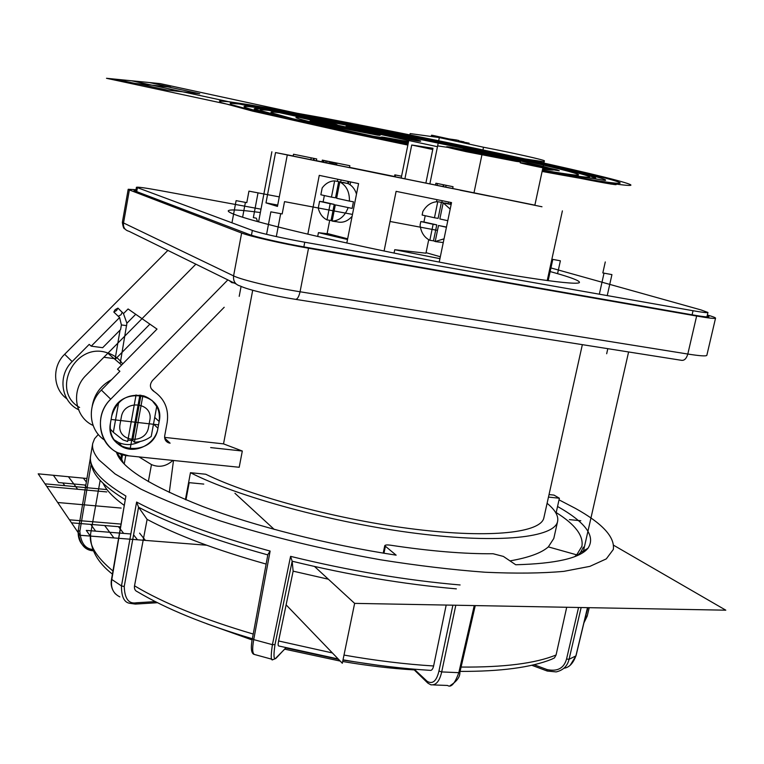 <?xml version="1.0" encoding="UTF-8"?>
<svg xmlns="http://www.w3.org/2000/svg" width="764" height="764" viewBox="0 0 764 764"><rect width="100%" height="100%" fill="white"/><g stroke="black" fill="none" stroke-linecap="round" stroke-linejoin="round"><path stroke-width="1.15" d="M169.293 492.474L173.495 460.472M148.34 481.635L151.463 464.588C159.198 467.788 166.332 466.393 172.874 460.406M138.991 456.901L151.473 464.588M122.718 363.912C118.917 358.564 113.817 354.878 107.409 352.863C75.359 341.346 50.099 390.996 79.609 407.489M153.726 391.225L153.44 390.748M111.601 379.689C100.714 385.467 94.258 394.291 92.224 406.152M116.921 443.13L122.068 446.348M118.391 316.411L119.604 317.537L121.39 324.929L120.597 329.58L102.672 347.696L91.231 346.159L89.207 344.383L72.15 361.582C57.29 375.707 61.11 401.854 78.94 409.886M104.248 439.892C88.366 429.454 86.781 404.204 101.373 390.079L119.881 371.275L117.513 369.203L157.012 329.093L128.085 308.971L123.472 313.632L126.891 323.22L135.725 314.291M119.604 317.537L91.231 346.159M66.888 398.808C52.955 388.991 51.732 366.672 64.663 354.276L167.87 250.411M207.55 463.996L128.896 455.86L117.904 452.756C98.27 444.075 94.173 415.062 110.713 399.18L227.834 279.901L110.713 399.18C90.324 418.414 102.252 454.36 128.896 455.86L239.199 467.272L242.312 451.027L223.527 443.874L252.703 290.272M115.154 309.678L113.807 312.037L116.586 310.49L117.933 308.131L115.154 309.678M582.349 344.65L543.872 517.791C541.141 532.451 491.873 538.591 415.902 529.337C340.085 520.169 250.888 496.409 205.726 474.234L190.456 472.696C237.05 496.667 333.82 523.111 417.115 533.482C500.573 543.958 554.712 537.321 557.605 521.43C558.685 515.986 555.18 509.941 547.1 503.295M190.456 472.696L185.413 499.608M557.605 521.43L553.795 538.486L548.332 546.89C541.523 552.945 528.745 557.615 509.989 560.891M555.619 512.51L556.192 512.568C575.111 524.4 583.677 535.65 581.901 546.336L576.715 554.855L574.709 556.612L576.715 554.855L548.332 546.89M556.192 512.568L559.391 498.233L548.476 497.097M549.029 494.575L553.976 495.091L559.391 498.233M557.548 506.475C585.797 522.442 595.93 536.385 587.936 548.304C579.809 558.207 555.734 563.689 515.71 564.758L503.39 556.421L493.095 553.747C464.159 553.995 429.931 551.14 390.423 545.19C387.061 544.732 385.171 544.913 384.75 545.725L396.144 555.161C327.89 544.751 254.909 526.224 202.708 506.484C150.126 485.789 121.39 467.759 116.5 452.393L116.376 451.963M122.555 454.58L121.705 459.317M123.453 463.242L121.686 459.259L121.056 454.074M583.371 547.158L580.487 552.601L577.336 555.533M98.317 434.449L94.545 438.746L92.702 443.54C91.842 448.411 93.972 453.902 99.091 460.023L115.087 473.938L140.91 489.113C162.847 499.694 189.157 510.237 219.831 520.761C269.568 536.548 323.153 549.555 380.577 559.792C417.66 565.656 452.508 569.81 485.13 572.236C515.7 573.63 541.953 573.334 563.908 571.348L589.894 566.363L606.291 558.895L613.32 549.469C615.039 537.054 602.338 523.321 575.225 508.28L559.028 499.857M91.078 464.464L79.857 531.276L78.215 530.522L90.362 458.142M115.421 593.924C111.754 589.636 110.455 584.756 111.525 579.284L125.888 496.046L111.783 579.656C110.503 587.764 113.187 593.513 119.852 596.885M124.236 586.513L121.466 585.931L136.613 502.053L138.561 507.21L124.236 586.513C124.656 598.756 128.744 604.181 136.498 602.767L135.362 604.085L129.775 603.302C124.169 602.49 121.4 596.703 121.466 585.931L111.525 579.284M252.406 638.503L267.887 554.511L270.131 551.064L253.734 639.611C252.005 649.247 252.435 654.251 255.004 654.633L255.004 654.633M274.992 644.615L272.414 644.673L290.578 556.354L292.163 561.215L274.992 644.615C273.245 656.725 273.798 660.936 276.654 657.269L275.775 658.52L273.063 659.552C270.867 661.404 270.657 656.448 272.414 644.673L253.734 639.611L252.311 638.666C250.659 647.796 251.165 653.019 253.839 654.318M455.812 605.231L441.688 671.928L458.811 672.664L474.253 605.575M581.146 607.533L569.065 659.294C567.451 666.093 563.144 670.295 556.163 671.909L547.358 670.993M575.97 655.588L587.487 607.647M584.756 619.413L587.946 607.657M78.215 530.531C79.236 543.471 84.269 550.242 93.323 550.825M79.857 531.276C80.717 542.65 85.005 548.714 92.721 549.459M252.301 638.733C204.236 624.446 165.922 608.765 137.339 591.689C135.047 590.763 134.101 588.796 134.521 585.816L147.118 519.396L138.561 507.22C170.267 523.961 213.347 539.861 267.811 554.903M338.185 658.96L278.803 645.991C278.02 646.01 277.953 644.339 278.602 640.967L293.137 571.157L292.163 561.215C349.081 575.072 403.812 584.288 456.347 588.863M285.879 647.767L276.425 657.861M414.222 669.188L427.2 681.354C432.663 684.496 436.578 681.049 438.956 671.021L452.89 605.183M344.001 655.073C375.382 660.593 405.254 664.231 433.618 665.979C432.825 669.235 431.612 670.687 429.979 670.334C402.408 668.653 373.424 665.148 343.026 659.829M433.618 665.979L446.186 605.059M427.935 683.197L430.839 684.792C435.967 685.518 439.587 681.23 441.688 671.928L438.956 671.021M459.67 671.919L458.811 672.664C454.847 683.618 451.085 687.886 447.542 685.461L433.494 684.926M534.036 664.709L546.995 669.55C557.443 671.795 563.966 668.28 566.554 659.007L578.568 607.485M461.103 667.058C503.915 667.43 535.574 663.41 556.077 654.987L554.473 657.899L551.598 659.284C531.114 667.488 500.611 671.527 460.1 671.403M556.077 654.987L566.707 607.265M566.554 659.007L569.065 659.294L575.894 655.904C573.143 663.286 569.295 667.373 564.367 668.166M147.118 519.396C176.618 535.134 216.288 550.032 266.12 564.071M293.137 571.157L328.367 579.217M103.121 483.306C106.148 489.991 113.12 497.297 124.026 505.243M124.217 464.034L125.783 455.392M413.448 669.13L427.42 682.71M164.604 437.38L223.527 443.874M151.11 388.551L154.089 391.454M242.312 451.027L210.654 447.589M224.196 307.271L152.475 380.539C149.457 384.55 149.782 388.055 153.459 391.063C164.48 398.493 169.054 408.941 167.173 422.416L164.709 435.795C164.308 439.052 165.54 441.372 168.386 442.757L170.105 443.187L164.68 438.068M157.938 428.212L159.17 421.499C160.555 409.132 155.57 400.632 144.195 396.01C127.741 393.078 116.911 399.763 111.706 416.055L110.493 422.864C109.166 433.933 113.263 442.022 122.803 447.131C136.517 454.036 155.608 443.645 157.938 428.212L159.17 421.499C166.046 391.483 116.224 385.19 111.706 416.055L110.493 422.864C104.076 453.348 153.736 458.381 157.938 428.212L153.507 424.068M127.894 440.159L132.745 440.503L134.416 442.222C140.557 442.05 146.163 440.131 151.243 436.445L156.715 406.515L151.931 400.326M134.416 442.222L142.868 395.628M118.611 402.762L113.33 432.271L123.033 439.93L127.645 441.487L136.068 394.912M110.217 429.129L112.9 431.822M113.989 439.701L118.449 442.461C125.64 445.565 132.888 445.25 140.175 441.525M110.197 428.957L113.33 432.271M132.745 440.503L140.948 395.227M136.011 189.701L128.199 189.271L129.364 189.95L241.634 233.039C249.57 236.229 282.212 243.668 308.522 248.224L696.634 316.038C708.715 318.12 715.018 318.827 715.543 318.158C715.572 317.643 712.85 316.592 707.359 315.007M707.197 315.713L708.963 316.726C708.495 317.308 703.071 316.697 692.7 314.911L305.867 247.249C283.415 243.363 255.615 237.031 248.701 234.281L135.018 190.981L133.996 190.389L135.916 190.246M135.734 191.258L136.441 187.285C137.596 186.827 145.447 187.925 159.991 190.561L261.002 209.174M550.032 267.677L700.96 309.907L707.951 312.476C707.531 312.973 702.565 312.39 693.043 310.728L304.76 242.226C284.198 238.635 258.757 232.877 252.359 230.403L136.441 187.285M260.362 212.545C239.934 209.794 229.229 209.231 228.245 210.864C228.064 211.733 230.948 213.223 236.897 215.324C260.4 223.804 347.095 244.174 433.178 260.916C519.339 277.695 579.819 286.108 579.465 282.317C579.379 280.665 571.176 277.513 554.865 272.882L549.24 271.315M307.835 234.204L319.257 175.367L358.574 183.618L346.808 243.038M384.082 251.012L396.105 191.353L451.534 202.594L439.224 262.081M277.724 205.067L265.987 202.88L277.466 206.414L287.274 154.996L534.876 205.153M265.987 202.88L275.537 152.561L321.94 161.968M394.51 176.503L349.53 167.373M321.969 161.796L316.372 160.669M293.195 155.99L275.537 152.561M287.274 154.996L321.93 162.035M349.482 167.612L435.509 185.079M452.67 188.565L534.857 205.21L544.379 160.898C545.735 160.259 512.806 152.838 483.517 147.242L439.338 137.587L410.172 133.585L401.205 178.012L408.253 179.53M349.501 167.497L408.262 179.473M370.129 171.824L392.285 176.35L370.129 171.824M541.982 206.767L509.569 200.139L541.982 206.767M460.157 190.131L489.963 196.205L460.138 190.226M394.501 176.56L354.257 168.405L394.491 176.599M395.427 174.975L395.064 176.751L401.205 178.002L395.141 176.77L395.494 174.985L401.568 176.217L395.494 174.985M394.845 174.851L394.491 176.618L395.074 176.732L394.558 176.627L394.912 174.86L401.568 176.217L394.912 174.86M435.891 183.217L435.509 185.117L445.718 187.209L452.67 188.593L453.062 186.712L435.891 183.217L453.062 186.712M322.303 160.115L330.554 161.787L322.303 160.115L321.921 162.063L336.561 165.062L349.473 167.66L349.855 165.721L335.683 162.837L349.855 165.721M293.529 154.242L313.698 158.349L293.529 154.242L293.175 156.095L310.833 159.695L316.353 160.784L316.707 158.96L300.032 155.57L316.707 158.96M394.052 253.075L394.74 249.713L439.93 258.652M394.74 249.713L425.949 253.19L428.719 239.724M317.69 236.496L318.435 232.657L347.505 239.504M318.435 232.657L327.087 233.698L329.714 220.299M426.054 252.674L440.322 256.761M347.649 238.807L327.135 233.459M442.213 200.722L441.869 202.374M425.873 183.112L432.987 148.273L411.729 145.007L404.901 178.776M432.739 149.505L411.729 145.007M436.951 199.662L436.531 201.744M420.085 225.093L420.811 221.541L433.121 224.291L429.836 240.297C424.221 237.442 420.974 232.38 420.085 225.093M434.468 217.769L422.139 215.047L422.864 211.485C426.541 205.191 431.507 201.925 437.772 201.696L434.468 217.769L438.106 218.38L441.401 202.364L437.772 201.696M420.811 221.541L423.924 222.009L425.204 215.725M435.661 241.605L438.832 242.054L435.193 241.539L438.498 225.495L446.472 227.051M446.434 227.261L438.498 225.495M435.193 241.539L444.037 238.836M447.79 220.7L439.844 218.953L443.168 202.842L450.197 209.088M438.842 241.997L443.263 242.58M433.121 224.291L436.769 224.874L433.484 240.822L435.203 241.472M433.484 240.822L429.836 240.297M423.924 222.009L436.769 224.874M446.768 203.635L441.401 202.364M446.797 203.51L443.168 202.842M451.142 204.523L445.584 203.052M448.096 203.883L448.487 201.982M429.855 183.933L439.338 137.587M473.976 192.881L483.517 147.242M458.495 141.77L458.763 140.509L456.089 139.917L455.831 141.187M449.031 139.697L449.184 138.972L456.089 139.917M432.548 136.651L432.806 135.39L449.184 138.972M431.268 136.479L431.517 135.218L432.806 135.39M458.677 140.891L463.949 141.837L463.729 142.916M463.872 142.219L469.077 143.155L468.895 144.043M461.084 142.333L461.303 141.254M466.269 143.47L466.451 142.582M337.335 181.383L337.755 179.273M331.461 197.122L320.851 194.772L322.188 187.915C325.645 183.379 329.8 181.03 334.642 180.877L331.461 197.122L335.52 197.819L338.691 181.631L334.642 180.877M323.115 201.887L334.231 204.389L331.07 220.5L327.002 219.898C322.637 217.702 319.715 213.796 318.244 208.171L319.572 201.333L323.115 201.887L324.356 195.546M342.998 182.386L348.088 183.58C352.089 185.547 354.888 189.052 356.502 194.066M352.099 216.327C347.333 221.627 342.043 223.365 336.227 221.57M343.848 182.787L338.691 181.631M343.857 182.73L340.037 182.08C346.474 185.623 349.597 191.965 349.425 201.104L336.618 198.268L339.818 181.975M332.97 221.216L336.198 221.703L332.139 221.092L335.32 204.876L352.137 208.41L353.445 201.782L349.425 201.104M352.137 208.41L335.32 204.876M332.139 221.092C339.436 220.729 344.765 216.288 348.107 207.751M331.07 220.5L332.168 220.958M319.572 201.333L330.172 203.721L327.002 219.898M330.172 203.721L334.231 204.389M348.394 183.732L348.814 181.584M347.658 183.503L348.069 181.431M341.088 179.97L340.725 181.794M336.59 163.018L333.591 162.407L336.59 163.018M332.913 162.274L331.194 161.92L332.913 162.274L332.541 164.203L333.228 164.346L333.601 162.407M330.105 161.701L326.591 160.984L330.105 161.701M299.717 155.503L297.798 155.111L299.717 155.503M435.509 185.117L445.718 187.209L446.109 185.299M443.416 186.731L443.808 184.831M443.034 186.626L443.416 184.745M437.037 185.432L437.419 183.532M333.228 164.346L335.31 164.766L335.683 162.837M335.3 164.804L336.561 165.062L336.953 163.095M334.536 164.604L334.909 162.675M321.921 162.063L331.576 164.002L331.948 162.073M330.907 163.878L331.289 161.939M330.172 163.744L330.554 161.787M328.854 163.477L329.236 161.519M326.906 163.085L327.288 161.128M325.521 162.799L325.903 160.841M323.783 162.445L324.165 160.488M323.373 162.36L323.745 160.411M322.198 162.121L322.57 160.163M293.175 156.095L313.889 160.297L314.243 158.463M310.833 159.695L311.196 157.842M313.336 160.182L313.698 158.349M314.529 566.487L354.63 603.379L342.32 663.257L286.118 604.859M234.94 493.267L274.2 529.385M613.635 545.257L725.8 610.188L354.63 603.379M177.382 282.89L86.141 375.219C70.651 389.993 74.605 417.211 93.122 425.462M115.708 358.813L149.897 324.146L115.708 358.813L103.894 357.256M257.583 221.598L256.341 218.189L253.342 217.644L258.022 192.862M548.16 280.713L552.802 259.397L551.875 259.225L560.375 260.801L557.567 273.665M279.29 196.883L248.949 191.143L247.87 196.892M242.618 217.215L245.397 202.374L246.791 202.632L248.949 191.143M231.96 222.849L236.105 200.645L246.791 202.632M195.87 264.182L86.141 375.219M121.142 508.07L57.692 502.502M86.943 478.484L38.2 473.833L45 483.832L106.989 489.59M206.643 545.219L79.962 535.258L71.51 522.824L120.378 526.835M139.592 533.138L145.437 540.406M77.651 489.256L75.741 486.687M71.51 522.824L69.457 519.806L120.846 524.066M45 483.832L46.747 486.41L106.788 491.94M68.426 476.717L75.856 486.697M84.756 485.016L86.838 487.718M62.858 482.963L64.816 485.675M137.472 539.776L133.576 534.838M130.845 533.969L86.294 530.397L90.257 536.07M104.678 525.546L113.903 537.923M118.477 526.673L120.063 528.736M120.32 529.07L123.653 533.396M90.773 524.4L95.615 531.142M83.343 478.14L86.351 482.017M85.835 485.111L58.57 482.561L53.375 475.284M38.2 473.833L79.962 535.258M394.243 135.161C425.959 141.999 402.618 138.57 372.975 132.124C359.156 129.097 354.525 127.846 359.061 128.352L394.243 135.161L372.975 132.124M495.826 156.171C526.281 162.751 499.78 158.654 471.445 152.485C458.295 149.591 454.494 148.512 460.052 149.238L495.826 156.171M408.157 143.575L373.711 136.336C315.79 123.93 278.965 114.581 303.814 117.895C327.536 120.97 417.698 138.351 484.777 152.924C549.058 167.125 568.349 172.483 542.641 168.997M408.014 144.3L284.38 117.169L260.791 110.646C258.986 109.634 261.68 109.548 268.861 110.369L311.607 117.36L382.573 130.778L503.189 155.675C553.881 166.772 582.54 173.695 589.168 176.465C592.358 178.489 576.753 176.455 542.344 170.372M408.052 144.09L293.051 118.821L271.382 112.795C269.873 111.888 272.557 111.84 279.423 112.642L319.591 119.241L385.619 131.733L497.574 154.834C590.209 174.908 600.848 180.323 542.421 170.038M407.89 144.873L350.81 132.907L260.639 112.642L231.435 104.678L230.193 103.293L239.218 103.98L288.964 112.041L373.873 128.056L519.214 158.062C584.708 172.463 618.372 180.762 620.206 182.978C620.292 184.678 588.223 179.655 542.173 171.184M407.852 145.074L347.295 132.392L252.359 111.057L221.092 102.577L219.44 101.039L228.637 101.698L249.188 104.716L322.083 117.704C384.149 129.45 462.373 145.332 525.021 158.931C594.172 173.991 632.496 183.742 630.883 185.213C629.058 186.645 592.568 180.801 542.115 171.442M542.316 170.506C579.112 177.067 596.359 179.397 594.067 177.487C588.108 174.803 558.627 167.65 505.625 156.037C454.828 145.036 392.276 132.325 341.919 122.775L264.315 109.386C257 108.555 254.316 108.669 256.246 109.72L280.684 116.462L407.995 144.396L279.548 116.252L254.861 109.433C252.874 108.373 255.568 108.259 262.921 109.09L307.099 116.3L380.844 130.233L506.379 156.142C560.088 167.918 589.818 175.137 595.557 177.802C597.572 179.674 579.828 177.258 542.306 170.553L546.575 171.27M408.253 143.116L404.882 142.4C385.744 138.112 386.947 137.998 408.463 142.047M354.611 129.498C384.76 135.973 364.113 132.936 335.816 126.814C305.953 120.445 324.662 123.033 354.611 129.498M368.601 131.494C348.928 127.196 342.234 125.392 348.518 126.079L398.951 135.83C418.949 140.242 425.147 141.951 417.545 140.987L368.601 131.494M331.958 126.261C313.183 122.183 306.488 120.425 311.884 120.998L358.774 130.09C377.874 134.273 384.139 135.954 377.569 135.123L331.958 126.261M466.422 151.721C447.694 147.614 442.194 146.058 449.939 147.051L501.222 156.992C520.179 161.175 525.154 162.637 516.158 161.376L466.422 151.721L501.241 156.992M408.205 143.345L400.747 141.77C372.67 135.467 375.258 135.476 408.52 141.798M358.908 134.12L279.548 116.252L254.861 109.433C252.874 108.373 255.568 108.259 262.921 109.09L307.099 116.3L380.844 130.233L506.379 156.142C560.088 167.918 589.818 175.137 595.557 177.802C597.572 179.674 579.828 177.258 542.306 170.553C579.828 177.258 597.572 179.674 595.557 177.802C589.818 175.137 560.088 167.918 506.379 156.142L380.844 130.233L307.099 116.3L262.921 109.09C255.568 108.259 252.874 108.373 254.861 109.433L279.548 116.252L407.986 144.415L358.908 134.12M320.995 121.275C334.813 124.245 326.056 123.023 312.839 120.158C299.087 117.217 307.434 118.344 320.995 121.275M313.288 120.225C303.566 117.942 305.982 118.267 320.536 121.218C332.817 123.844 325.053 122.775 313.288 120.225M535.373 166.017C524.094 163.601 534.361 165.196 545.286 167.564C556.574 170 546.05 168.338 535.373 166.017M545.916 167.669C558.618 170.401 546.757 168.529 534.762 165.922C522.079 163.2 533.606 164.986 545.916 167.669M149.314 82.541L170.678 87.153L134.989 83.4L115.221 79.15M167.918 86.867L199.748 93.743L167.163 90.066L137.339 83.648M304.473 114.848L160.239 83.62L106.502 78.291L234.834 105.833M392.916 139.201L383.729 137.224M459.852 149.2L506.456 159.275M321.902 123.157L367.933 133.051M359.061 128.352L407.432 138.8M354.63 129.508L335.845 126.824M131.513 80.774L437.476 146.698L131.494 80.764M611.343 184.162L610.159 183.904M613.1 183.666C623.768 186.368 604.926 183.264 580.516 178.365M452.259 147.414L459.288 149.133M385.151 138.246L396.44 140.519M382.277 137.033L393.775 139.344M463.003 149.305L469.201 150.823M381.074 137.109L391.13 139.134M346.121 126.127L404.739 138.781M323.353 122.956L380.205 135.19M350.571 126.385L358.411 128.266M314.93 122.421L326.677 124.78M310.566 120.836L322.532 123.243M360.618 128.123L367.541 129.794M310.003 121.075L320.479 123.185M449.939 147.051L516.158 161.376M408.291 142.916L400.766 141.779M543.93 161.758L437.638 145.876M408.568 141.541L347.295 132.392M528.239 160.593L541.361 163.964M483.02 150.804L466.279 147.643M444.858 143.183L555.858 166.819L566.487 169.293L560.871 168.424M328.721 127.531L407.947 144.606M261.871 112.279L266.865 112.948M273.837 114.762L265.328 113.158C224.186 102.605 242.627 104.353 320.66 118.401L326.715 119.881M591.059 178.165L605.069 180.409C609.013 179.893 592.616 175.367 555.858 166.819M560.012 168.29L566.468 169.293M530.359 165.234L550.5 168.386M522.738 162.99L557.663 170.544M309.621 119.719L324.347 121.734M332.187 128.553L335.845 129.097M477.185 152.026L484.118 153.726L477.185 152.026M374.494 130.778L382.248 132.649L374.494 130.778M296.403 116.491L301.045 117.112C315.045 119.518 344.669 126.079 335.873 124.809C328.176 123.758 295.572 116.892 296.403 116.491M559.248 170.773C552.735 169.952 523.101 163.907 520.408 162.856C516.703 161.596 545.506 167.087 556.87 169.818L559.248 170.773M132.43 436.349L137.568 407.966L134.999 422.177L149.171 423.791L120.702 420.553M208.123 299.975L227.834 279.901M606.673 353.742L607.81 348.671M583.142 552.439L628.6 351.956M599.329 294.197L604.018 273.149L602.825 272.929L605.279 261.937L602.825 272.929L611.935 274.61L607.237 295.592M437.486 230.394L390.032 221.474M352.471 214.417L284.523 201.639L283.349 207.789M239.199 296.356L241.08 286.395M234.109 282.986L231.731 282.604L229.267 280.598M276.31 236.592L280.694 213.653L282.174 213.93L270.848 211.848L266.569 234.347M149.171 423.791L149.782 420.42C153.86 402.351 123.978 398.712 121.314 417.154L120.091 423.944C116.185 442.175 146 445.326 148.56 427.152L149.352 422.788M111.105 419.455L158.549 424.851M139.898 395.074L130.109 449.137M203.768 484.08L189.185 482.657L185.967 499.847M569.39 519.625L580.802 520.733M152.475 380.539C149.457 384.55 149.782 388.055 153.459 391.063C164.48 398.493 169.054 408.941 167.173 422.416L164.709 435.795C164.365 439.883 166.17 442.356 170.105 443.187M284.523 201.639L282.174 213.93M425.882 183.073L421.929 182.271L425.882 183.073M445.718 187.209L452.67 188.593M336.561 165.062L349.473 167.66M331.576 164.002L332.541 164.203M313.889 160.297L316.353 160.784M121.39 324.929L126.671 325.645M113.931 312.17L118.277 316.296L121.046 314.739L122.259 312.247M64.663 354.276L72.15 361.582M110.713 399.18L101.373 390.079M385.323 546.652L383.958 553.231M125.888 496.046C112.26 487.89 102.586 480.279 96.856 473.222C91.785 466.909 89.694 461.236 90.572 456.184L92.702 443.54M270.131 551.064C213.548 535.593 169.045 519.253 136.613 502.053M460.109 584.966C405.932 580.306 349.425 570.765 290.578 556.354M585.883 616.261L587.163 615.994M124.99 499.513C106.177 487.824 95.309 477.385 92.387 468.198C90.524 463.605 89.913 459.603 90.572 456.184M136.498 602.767L155.35 601.612M276.654 657.269L285.832 647.996M427.2 681.354L427.916 683.178M546.995 669.55L547.196 671.031L556.163 671.909M134.521 585.816C163.706 603.254 203.262 619.327 253.171 634.034M278.602 640.967L332.388 652.943M112.403 574.117C97.219 562.275 89.961 548.839 90.62 533.807C88.576 544.522 96.016 556.908 112.929 570.966M378.734 665.339L342.969 660.115M338.557 659.351L285.841 647.987M715.543 318.158L706.843 355.327C706.222 356.368 699.881 355.938 687.81 354.038L300.061 291.772C298.8 297.12 297.186 299.622 295.2 299.278C273.55 295.916 246.915 289.47 240.383 286.061C235.36 284.724 233.096 281.333 233.583 275.89L122.355 222.391C123.052 226.984 123.863 229.105 124.799 228.761M696.634 316.038L687.81 354.038C686.416 358.698 684.257 360.78 681.335 360.293L295.878 299.392M236.105 283.96L129.04 231.311C125.01 230.203 123.147 227.529 123.472 223.289L129.364 189.95M159.17 421.499L154.72 417.43M308.522 248.224L300.061 291.772C273.779 287.617 241.348 279.834 233.583 275.89L241.634 233.039M692.098 314.806L693.043 310.728M303.852 246.896L304.76 242.226M251.442 235.216L252.359 230.403M136.718 191.63L137.396 187.82M107.409 352.863L121.619 365.03M115.068 359.414L120.063 330.115M126.9 323.22L120.149 363.769M117.923 308.102L123.443 313.507M120.129 459.279L120.416 457.579M580.487 552.601L587.936 548.304M121.686 459.259L116.5 452.393M583.916 622.889L587.191 616.137L589.225 607.686M90.362 458.133L78.215 530.522C77.536 541.237 82.579 548.027 93.351 550.901M255.014 654.633L271.994 659.275M475.256 605.594L459.88 672.339C460.09 676.923 456.872 681.335 450.216 685.575M587.573 607.647L576.018 655.77L570.288 665.119M90.62 533.807L100.18 480.327M284.982 649.219L340.219 661.08M342.683 661.5C367.436 665.721 391.101 668.51 413.696 669.875M206.748 623.768L252.091 639.936M135.658 604.066L157.527 602.71M531.734 665.243L547.062 670.973M384.75 545.725L383.213 553.117M118.449 442.461L122.803 447.131M165.196 439.739L168.386 442.757M128.199 189.271L122.355 222.391M706.92 316.926L707.951 312.476M258.595 221.875L271.869 151.769M547.225 280.589L562.39 210.874M450.875 204.399L443.664 203.062M450.388 202.364L449.996 204.236M350.619 181.966L350.074 184.726M348.088 183.58L340.037 182.08"/></g></svg>
